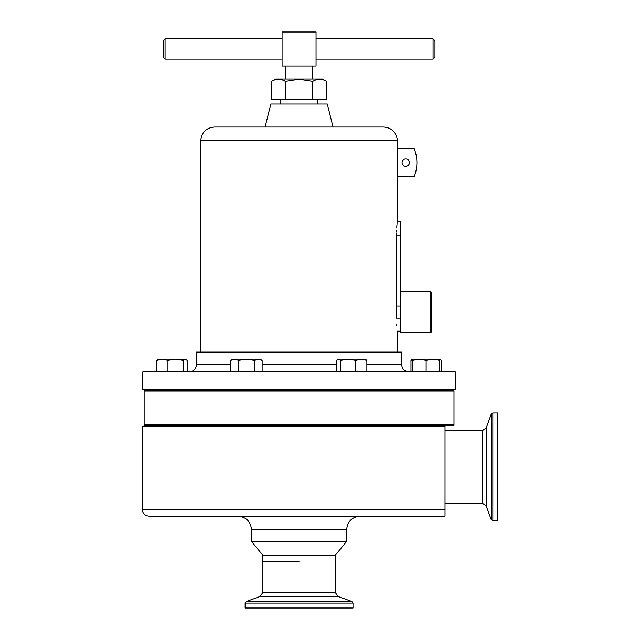 <?xml version="1.0" encoding="UTF-8"?>
<svg xmlns="http://www.w3.org/2000/svg" width="640" height="640" viewBox="0 0 640 640"><rect width="100%" height="100%" fill="white"/><g stroke="black" fill="none" stroke-linecap="round" stroke-linejoin="round"><path stroke-width="0.96" d="M402.08 162.64A3.672 3.672 0 0 0 405.752 166.312A3.672 3.672 0 0 0 409.424 162.64A3.672 3.672 0 0 0 405.752 158.968A3.672 3.672 0 0 0 402.08 162.64M326.536 81.384L322.448 79.024L275.696 79.024L271.608 81.384C276.168 78.592 280.752 78.592 285.336 81.384L299.072 79.264L312.8 81.384C317.368 78.592 321.944 78.592 326.536 81.384L326.536 99.144L271.608 99.144L271.608 81.384M285.672 79.024L285.672 65.976M312.472 79.024L312.472 65.976M165.056 38.88L165.056 59.104L163.16 57.2L163.16 40.776L165.056 38.88L282.08 38.88M433.08 38.88L434.984 40.776L434.984 57.2L433.08 59.104L433.08 38.88L316.056 38.88M430.824 291.728L431.64 292.544L431.64 331.688L430.824 332.504L430.824 291.728L400.6 291.728M417.648 390.536L417.648 389.448M434.64 390.536L434.64 389.448L434.64 390.536M144.128 424.84L454.008 424.84L453.464 425.384L144.672 425.384L144.128 424.84L144.128 391.08L144.672 390.536L453.464 390.536L454.008 391.08L144.128 391.08M454.008 424.84L454.008 391.08M417.648 426.152L417.648 425.384M434.64 426.152L434.64 425.384L434.64 426.152M142.224 426.688L142.768 426.152L445.04 426.152L445.04 426.688L142.224 426.688L142.224 509.328L445.04 509.328L445.04 516.12L149.024 516.12L445.04 516.12L445.04 510.664M262.832 561.792L262.832 555.264L335.304 555.264L346.64 541.4L346.64 529.712C347.448 521.456 351.976 516.928 360.232 516.12M262.832 555.264L251.496 541.4L346.64 541.4M251.496 541.4L251.496 529.712C250.696 521.456 246.168 516.928 237.912 516.12L299.072 516.12M492.864 520.856L492.864 412.992L497.776 412.992L497.776 520.856L492.864 520.856L491.28 519.744L491.28 414.104L486.256 427.92L486.256 505.928L491.28 519.744M245.136 603.088L353 603.088L353 608L245.136 608L245.136 603.088L246.248 601.504L351.888 601.504L338.072 596.48L260.064 596.48L246.248 601.504M455.368 371.944L142.768 371.944L142.768 389.448L455.368 389.448L455.368 371.944M366.864 364.608L401.68 364.608L401.68 352.104L196.456 352.104L196.456 364.608C196.024 369.064 193.576 371.512 189.112 371.944M265.088 127.032L270.84 104.032L327.296 104.032L333.048 127.032M200.808 140.624L397.336 140.624C396.528 132.368 392 127.84 383.744 127.032L214.392 127.032C206.136 127.84 201.608 132.368 200.808 140.624L200.808 352.104M396.584 324.024L396.688 325.44M400.6 318.2L396.352 318.2C397.448 334.984 397.448 334.984 396.352 318.2L396.352 235.76C397.424 217.872 397.424 217.872 396.352 235.76L400.6 235.76L400.6 332.504L430.824 332.504M397.336 176.504L397.048 224.128M396.984 224.632L396.672 227.848M396.488 230.648L396.432 231.808M396.392 233.056L396.352 235.76M397.264 148.776L397.264 176.504L414.24 176.504A37.352 37.352 0 0 0 414.24 148.776L397.264 148.776M397.336 221.896L400.6 221.896L400.6 235.76M396.352 306.096L400.6 306.096M234.664 359.168L232.84 359.168L230.736 360.384L234.664 359.168L238.584 360.384L246.432 359.168L234.664 359.168M254.28 371.944L254.28 360.384L246.432 359.168L258.2 359.168L262.128 360.384L262.128 371.944M262.128 360.384L260.024 359.168L254.28 360.384M238.584 371.944L238.584 360.384M230.736 371.944L230.736 360.384M419.344 359.168L412.552 359.168L412.552 360.384L419.344 359.168L426.144 360.384L432.936 359.168L419.344 359.168M439.736 359.168L432.936 359.168L439.736 360.384L439.736 359.168L441.304 360.384L441.304 371.944M439.736 371.944L439.736 360.384M426.144 371.944L426.144 360.384M412.552 371.944L412.552 360.384M439.736 359.24L440.216 359.448M412.552 359.168L410.984 360.384L412.552 359.816M410.984 371.944L410.984 360.384M186.064 359.448L175.512 359.168L183.096 360.384L185.12 359.168L187.152 360.384L187.152 371.944M162.384 359.168L158.4 359.168L156.84 360.384L162.384 359.168L175.512 359.168L167.936 360.384L162.384 359.168M183.096 371.944L183.096 360.384M167.936 371.944L167.936 360.384M156.84 371.944L156.84 360.384M338.576 359.168L337.632 359.448L338.576 359.168L340.608 360.384L348.184 359.168L338.576 359.168M361.312 359.168L348.184 359.168L355.768 360.384L361.312 359.168L365.296 359.168L366.864 360.384L361.312 359.168M336.544 371.944L336.544 360.384L337.632 359.448M366.864 371.944L366.864 360.384M355.768 371.944L355.768 360.384M340.608 371.944L340.608 360.384M445.04 426.688L445.04 509.328M316.056 32L282.08 32L282.08 65.976L316.056 65.976L316.056 32M285.336 81.384L285.336 99.144M312.8 81.384L312.8 99.144M299.072 561.792L262.888 561.792L299.072 561.792M251.496 529.712L346.64 529.712M445.04 503.104L482.216 503.104L482.216 430.744L486.256 427.92M262.888 561.792L262.888 592.44L335.248 592.44L338.072 596.48M336.544 364.608L262.128 364.608M230.736 364.608L196.456 364.608M317.552 99.144L317.552 104.032M360.2 390.536L360.2 389.448M180.488 390.536L180.488 389.448M254.928 390.536L254.928 389.448M360.2 426.152L360.2 425.384M180.488 426.152L180.488 425.384M254.928 426.152L254.928 425.384M335.304 561.792L335.304 555.264M142.224 509.328C142.632 513.456 144.896 515.72 149.024 516.12M482.216 430.744L445.04 430.744M492.864 412.992L491.28 414.104M482.216 503.104L486.256 505.928M335.248 561.792L335.248 592.44M353 603.088L351.888 601.504M262.888 592.44L260.064 596.48M397.336 140.624L397.336 148.776M400.6 331.176L397.336 331.176L397.336 352.104M401.68 364.608C402.12 369.064 404.568 371.512 409.024 371.944M237.936 426.152L237.936 425.384M163.504 426.152L163.504 425.384M343.208 426.152L343.208 425.384M237.936 390.536L237.936 389.448M163.504 390.536L163.504 389.448M343.208 390.536L343.208 389.448M280.584 99.144L280.584 104.032M433.08 59.104L316.056 59.104M282.08 59.104L165.056 59.104"/></g></svg>
